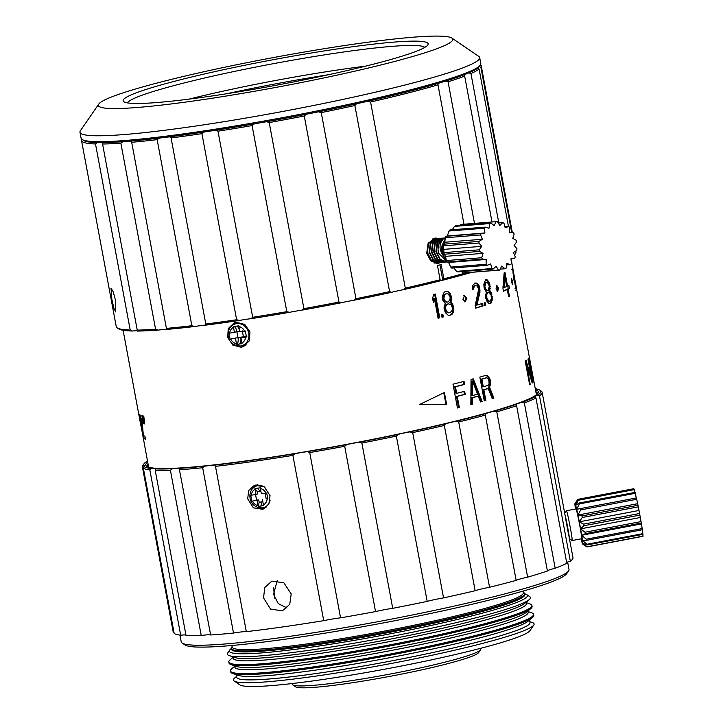 <?xml version="1.0" encoding="UTF-8"?>
<svg xmlns="http://www.w3.org/2000/svg" width="723" height="723" viewBox="0 0 723 723"><rect width="100%" height="100%" fill="white"/><g stroke="black" fill="none" stroke-linecap="round" stroke-linejoin="round"><path stroke-width="1.08" d="M292.101 683.524L292.237 684.256A95.888 7.935 -10.6 0 0 292.679 684.844L295.499 686.76A93.466 7.736 -10.6 0 0 371.92 679.593A93.466 7.736 -10.6 0 0 470.574 656.818A93.466 7.736 -10.6 0 0 478.617 652.598L480.56 649.796A95.888 7.935 -10.6 0 0 480.759 649.082L480.623 648.35M292.679 684.844A95.888 7.935 -10.6 0 0 371.08 677.487A95.888 7.935 -10.6 0 0 472.309 654.116A95.888 7.935 -10.6 0 0 480.56 649.796M274.821 598.454L273.547 587.654M79.973 132.192L81.075 138.138A203.308 16.819 -10.6 0 0 82.024 139.376L83.434 140.343A202.097 16.719 -10.6 0 0 248.676 124.835A202.097 16.719 -10.6 0 0 462.006 75.581A202.097 16.719 -10.6 0 0 479.394 66.471L480.361 65.061A203.308 16.819 -10.6 0 0 480.804 63.561L479.692 57.614A203.308 16.819 169.4 0 1 461.762 68.287A203.308 16.819 169.4 0 1 238.979 119.223A203.308 16.819 169.4 0 1 79.973 132.192A203.308 16.819 169.4 0 1 80.407 130.691L98.807 104.04A180.244 14.912 169.4 0 1 114.315 95.906A180.244 14.912 169.4 0 1 304.591 51.975A180.244 14.912 169.4 0 1 451.965 38.147A180.244 14.912 169.4 0 1 436.909 48.712A180.244 14.912 169.4 0 1 232.228 95.056A180.244 14.912 169.4 0 1 98.807 104.04M82.024 139.376A203.308 16.819 -10.6 0 0 248.251 123.787A203.308 16.819 -10.6 0 0 462.874 74.234A203.308 16.819 -10.6 0 0 480.361 65.061M451.965 38.147L478.743 56.376A203.308 16.819 169.4 0 1 479.692 57.614M136.801 92.616A155.12 12.833 -10.6 0 0 123.85 101.708A155.12 12.833 -10.6 0 0 250.673 89.806A155.12 12.833 -10.6 0 0 414.424 52.002A155.12 12.833 -10.6 0 0 427.772 45.007A155.12 12.833 -10.6 0 0 312.96 52.734A155.12 12.833 -10.6 0 0 136.801 92.616M424.781 47.402A151.478 12.535 -10.6 0 0 302.268 58.509A151.478 12.535 -10.6 0 0 140.723 95.707A151.478 12.535 -10.6 0 0 127.501 102.856M189.29 99.06A151.478 12.535 169.4 0 1 365.775 66.136M226.85 93.71A155.12 12.833 169.4 0 1 328.82 74.686M132.436 331.017L130.221 330.05L95.499 143.949A203.308 16.819 169.4 0 1 81.518 140.515L116.24 326.606A203.308 16.819 -10.6 0 0 117.189 327.853L118.599 328.811A202.097 16.719 -10.6 0 0 132.436 331.017A18.211 1.509 169.4 0 1 137.469 331.053A202.097 16.719 -10.6 0 0 158.183 330.104A18.211 1.509 169.4 0 1 165.956 329.48A202.097 16.719 -10.6 0 0 194.704 326.489A18.211 1.509 169.4 0 1 204.699 325.26A202.097 16.719 -10.6 0 0 239.512 320.425A18.211 1.509 169.4 0 1 251.044 318.671A202.097 16.719 -10.6 0 0 289.562 312.327A18.211 1.509 169.4 0 1 301.834 310.158A202.097 16.719 -10.6 0 0 341.428 302.729A18.211 1.509 169.4 0 1 353.619 300.307A202.097 16.719 -10.6 0 0 391.586 292.309A18.211 1.509 169.4 0 1 402.856 289.796A202.097 16.719 -10.6 0 0 439.602 281.012L440.135 279.765L437.469 265.495A203.308 16.819 -10.6 0 0 441.184 264.555L443.841 278.825A203.308 16.819 -10.6 0 0 466.525 272.725M439.647 280.904L443.316 280.072A202.097 16.719 -10.6 0 0 471.776 272.309M515.228 251.36L515.616 253.411A203.308 16.819 -10.6 0 0 515.96 252.038L515.77 251.008M515.616 253.411L514.487 255.047M479.105 69.11A203.308 16.819 169.4 0 1 470.944 73.538L468.82 72.86A202.097 16.719 169.4 0 0 478.039 67.863L479.105 69.11L508.468 226.471M479.322 66.57L480.894 67.311L511.703 232.445M506.642 264.943L510.574 264.627L506.877 263.488L506.127 268.152A24.275 19.024 -94.6 0 1 504.934 268.748L501.717 266.082L499.747 270.077A24.275 19.024 -94.6 0 1 498.454 270.113L496.095 266.245L493.14 269.083A24.275 19.024 -94.6 0 1 491.902 268.558L490.7 263.949L487.121 265.296A24.275 19.024 -94.6 0 1 486.082 264.266L486.181 259.467L482.404 259.159A24.275 19.024 -94.6 0 1 481.69 257.75L483.072 253.348L479.557 251.414A24.275 19.024 -94.6 0 1 479.259 249.806L481.762 246.335L478.924 243.009A24.275 19.024 -94.6 0 1 479.078 241.383L482.395 239.259L480.587 234.948A24.275 19.024 -94.6 0 1 481.166 233.502L484.907 232.978L484.347 228.206A24.275 19.024 -94.6 0 1 485.287 227.121L488.983 228.26L489.733 223.588A24.275 19.024 -94.6 0 1 490.926 222.991L494.143 225.657L496.114 221.663A24.275 19.024 -94.6 0 1 497.406 221.627L499.765 225.504L502.72 222.657A24.275 19.024 -94.6 0 1 503.958 223.19L505.16 227.799L508.739 226.453A24.275 19.024 -94.6 0 1 509.778 227.483L509.679 232.273L513.457 232.589A24.275 19.024 -94.6 0 1 514.17 233.999L512.788 238.391L516.303 240.325A24.275 19.024 -94.6 0 1 516.602 241.943L514.125 245.44M464.446 74.921L492.02 221.988M470.944 73.538L498.825 222.973M437.975 84.853A203.308 16.819 169.4 0 1 370.583 102.015L367.7 101.319A202.097 16.719 169.4 0 0 438.283 83.344L437.975 84.853L463.976 224.229M464.41 74.668A202.097 16.719 169.4 0 1 445.531 81.148L448.07 81.789L474.487 223.389M443.841 278.825L443.316 280.072M439.927 264.871L442.774 280.108M370.583 102.015L405.305 288.116A203.308 16.819 -10.6 0 0 440.135 279.765M405.305 288.116L402.856 289.796M391.586 292.309L389.598 291.622L354.876 105.522L356.421 103.841A202.097 16.719 169.4 0 1 318.454 111.839L321.247 112.607L355.969 298.707A203.308 16.819 -10.6 0 0 389.598 291.622M355.969 298.707L353.619 300.307M341.428 302.729L338.979 302.078L304.266 115.987L306.263 114.261A202.097 16.719 169.4 0 1 266.67 121.681L269.2 122.567L303.913 308.658A203.308 16.819 -10.6 0 0 338.979 302.078M303.913 308.658L301.834 310.158M289.562 312.327L286.805 311.676L252.092 125.576L254.397 123.85A202.097 16.719 169.4 0 1 215.879 130.194L217.975 131.197L252.689 317.298A203.308 16.819 -10.6 0 0 286.805 311.676M252.689 317.298L251.044 318.671M239.512 320.425L236.629 319.747L201.916 133.647L204.356 131.957A202.097 16.719 169.4 0 1 169.534 136.783L171.071 137.93L205.793 324.021A203.308 16.819 -10.6 0 0 236.629 319.747M205.793 324.021L204.699 325.26M194.704 326.489L191.866 325.739L157.153 139.647L159.539 138.021A202.097 16.719 169.4 0 1 130.791 141.012L131.685 142.295L166.407 328.387A203.308 16.819 -10.6 0 0 191.866 325.739M166.407 328.387L165.956 329.48M158.183 330.104L155.572 329.254L120.858 143.163L123.018 141.627A202.097 16.719 169.4 0 1 102.305 142.576L102.413 143.018M102.305 142.576L137.225 330.095A203.308 16.819 -10.6 0 0 155.572 329.254M137.225 330.095L137.469 331.053L137.225 330.095M95.499 143.949L97.28 142.548A202.097 16.719 169.4 0 1 82.856 139.837M117.189 327.853A203.308 16.819 -10.6 0 0 130.221 330.05M201.916 133.647A203.308 16.819 169.4 0 1 171.071 137.93M157.153 139.647A203.308 16.819 169.4 0 1 131.685 142.295M120.858 143.163A203.308 16.819 169.4 0 1 102.503 143.994M81.518 140.515A203.308 16.819 169.4 0 1 81.816 139.232M115.599 300.632L115.743 311.947L113.9 308.305L111.848 299.304L111.008 288.134L113.177 291.703L115.599 300.632M434.089 238.807A12.137 9.507 85.4 0 0 433.457 238.834A12.137 9.507 85.4 0 0 432.535 238.97M434.541 238.219A12.743 9.986 -94.6 0 1 436.52 238.599M438.418 262.792A12.743 9.986 -94.6 0 1 436.547 263.47M434.387 263.045A12.137 9.507 85.4 0 0 435.382 263.036A12.137 9.507 85.4 0 0 435.436 263.027M440.669 262.612L437.677 263.461L430.736 260.84L426.697 253.249L428.396 243.009L435.653 238.048L438.734 238.427M480.506 64.853A203.308 16.819 169.4 0 1 481.247 65.938A203.308 16.819 169.4 0 1 480.894 67.311M464.79 76.06A203.308 16.819 169.4 0 1 448.07 81.789M354.876 105.522A203.308 16.819 169.4 0 1 321.247 112.607M304.266 115.987A203.308 16.819 169.4 0 1 269.2 122.567M252.092 125.576A203.308 16.819 169.4 0 1 217.975 131.197M240.994 347.257L243.127 346.706L249.308 340.858L249.968 331.893L244.736 324.41L236.34 322.286L234.216 322.829L228.233 328.604L227.691 337.524L232.752 345.07L240.994 347.257M434.396 298.491L438.075 318.219A197.243 16.322 169.4 0 0 439.756 317.804L435.318 294.026A197.243 16.322 169.4 0 1 433.637 294.442L432.616 298.4L433.366 302.449L434.396 298.491L433.692 298.536L433.086 300.904M443.335 316.909L442.865 314.378A197.243 16.322 169.4 0 1 441.491 314.722L441.961 317.252A197.243 16.322 169.4 0 0 443.335 316.909L442.593 316.963A196.023 16.222 169.4 0 1 441.943 317.126M451.053 301.654L451.676 297.777L450.411 293.863L447.781 291.369L446.38 291.206A197.243 16.322 169.4 0 1 445.332 291.477L444.103 292.327L442.53 295.906L442.756 300.09L445.386 303.66L444.157 306.1L444.085 308.766L445.377 312.679L448.088 315.165L449.507 315.327A197.243 16.322 169.4 0 0 451.08 314.921L453.294 312.219L453.818 307.826L452.553 303.913L450.637 302.295L451.053 301.654L449.833 302.368L450.637 302.295M466.877 298.138L464.564 295.68L462.892 299.259L465.241 301.717L466.877 298.138L465.983 298.238L464.781 301.69M481.635 303.66L482.078 306.028L483.063 305.901A197.243 16.322 169.4 0 1 475.662 308.134L475.192 305.603L478.671 289.064L476.999 285.829L474.93 285.748A196.023 16.222 169.4 0 1 474.107 286.001L472.734 288.007L472.598 289.652L473.547 289.543A197.243 16.322 169.4 0 1 472.481 289.86L472.788 285.495L474.803 283.289A197.243 16.322 169.4 0 0 475.626 283.036L476.936 283.172L479.096 285.721L479.665 287.682L478.68 287.808L478.87 288.82L479.855 288.694L479.665 287.682M483.063 305.901L482.593 303.371A197.243 16.322 -10.6 0 1 476.891 305.097L479.927 292.417L479.855 288.694M475.888 285.63A197.243 16.322 169.4 0 1 475.065 285.883L474.125 286.697L473.547 289.543M485.576 305.115L485.106 302.585A197.243 16.322 169.4 0 1 484.148 302.883L484.618 305.413A197.243 16.322 169.4 0 0 485.576 305.115L484.591 305.242M489.796 290.845L489.932 284.88L488.341 281.12L486.245 279.674A197.243 16.322 169.4 0 1 485.54 279.909L483.85 284.211L484.238 288.378L486.272 292.011L485.657 297.045L486.787 300.976L488.811 303.533L489.796 303.75A197.243 16.322 169.4 0 0 490.854 303.398L492.408 299.105L491.179 292.526L489.796 290.845L488.748 290.989L490.23 291.242M498.481 288.016L496.828 285.468L496.014 288.929L497.704 291.477L498.481 288.016L497.388 288.179L497.117 291.27M502.91 288.161L503.47 291.197A197.243 16.322 169.4 0 0 507.275 289.525L508.594 296.602A197.243 16.322 169.4 0 0 509.435 296.204L508.115 289.119A197.243 16.322 169.4 0 0 509.417 288.468L508.856 285.431A197.243 16.322 -10.6 0 1 507.546 286.082L504.997 272.426A197.243 16.322 169.4 0 1 504.157 272.824L502.91 288.161M512.499 281.256L511.513 278.608L511.513 281.943L512.544 284.591L512.499 281.256L511.324 281.473M516.177 286.498L512.408 266.85A197.243 16.322 169.4 0 1 512.363 267.031L515.246 285.504L516.782 290.863A197.243 16.322 169.4 0 0 516.864 290.592L536.421 394.803M513.565 272.282L511.044 258.753M514.921 279.928L513.845 273.8M532.743 378.807L531.233 370.718A197.243 16.322 169.4 0 0 531.676 369.525L531.116 366.489A197.243 16.322 -10.6 0 1 530.664 367.682L529.435 361.102A197.243 16.322 169.4 0 0 529.878 359.747L529.308 356.71A197.243 16.322 -10.6 0 1 528.649 358.364L533.086 382.142A197.243 16.322 169.4 0 0 533.746 380.488L533.185 377.451A197.243 16.322 -10.6 0 1 532.743 378.807L532.471 378.861M528.269 358.771A197.243 16.322 169.4 0 1 527.944 359.087L531.721 379.322L526.064 360.479A197.243 16.322 169.4 0 1 525.205 361.021L529.643 384.799A197.243 16.322 169.4 0 0 530.23 384.446L526.353 363.696L532.191 383.027A197.243 16.322 169.4 0 0 532.706 382.548L528.269 358.771M485.856 400.434L483.868 389.805A197.243 16.322 169.4 0 0 488.233 388.558L492.2 398.599A197.243 16.322 169.4 0 0 493.908 398.102L489.534 387.112L490.682 383.57L490.266 379.955L488.631 376.701L487.365 375.472L486.028 375.327A197.243 16.322 -10.6 0 1 479.837 377.099L484.274 400.876A197.243 16.322 169.4 0 0 485.856 400.434L484.952 400.533A196.023 16.222 169.4 0 1 484.247 400.732M472.598 404.067A197.243 16.322 169.4 0 1 470.854 404.528L471.035 379.512A197.243 16.322 169.4 0 0 473.294 378.906L482.133 401.482A197.243 16.322 169.4 0 1 480.497 401.925L478.265 396.159A197.243 16.322 169.4 0 1 472.625 397.686L472.598 404.067L471.785 404.139A196.023 16.222 169.4 0 1 470.854 404.392M459.322 407.501A197.243 16.322 169.4 0 1 457.433 407.971L452.996 384.193A197.243 16.322 -10.6 0 0 464.049 381.364L464.618 384.401A197.243 16.322 169.4 0 1 455.454 386.751L456.674 393.33A197.243 16.322 -10.6 0 0 464.654 391.288L465.214 394.324A197.243 16.322 169.4 0 1 457.243 396.367L459.322 407.501L458.59 407.555A196.023 16.222 169.4 0 1 457.406 407.853M444.401 392.526L419.539 404.537L446.615 404.419L444.401 392.526M148.631 467.148L138.789 413.592A197.243 16.322 169.4 0 1 138.653 413.357L140.976 426.082M139.828 414.433L140.334 420.614A197.243 16.322 169.4 0 0 140.642 420.867L140.316 417.171L141.527 421.265L143.588 438.174A197.243 16.322 169.4 0 0 145.459 439.186L144.898 436.177A197.243 16.322 -10.6 0 1 143.38 435.445L142.051 421.446L139.72 414.406M140.208 417.957L141.003 417.035L140.271 417.162M143.588 423.651A197.243 16.322 169.4 0 1 143.172 423.533L141.907 415.68A197.243 16.322 169.4 0 0 142.539 415.833L143.588 423.651M143.371 418.274L144.275 423.814A197.243 16.322 169.4 0 0 144.754 423.913L143.769 416.087A197.243 16.322 169.4 0 1 143.037 415.951L143.371 418.274L144.058 418.147M244.799 345.901A12.743 11.478 69.5 0 1 244.455 345.965A12.743 11.478 69.5 0 1 240.976 345.892M233.113 324.853A12.743 11.478 69.5 0 1 235.996 322.341M145.215 437.867L143.588 438.174M142.838 417.903L142.25 418.002M144.736 423.714L144.275 423.814M434.622 294.198L439.033 317.858A196.023 16.222 169.4 0 1 438.057 318.102M439.033 317.858L439.756 317.804M442.142 314.559L442.593 316.963M451.396 296.258L450.583 296.331L450.736 300.009L451.541 299.937M450.863 297.849L451.676 297.777M450.736 300.009L450.248 301.726M449.833 302.368L451.242 302.666M450.438 302.738L451.748 303.994L452.553 303.913M453.538 306.308L452.725 306.389L453.005 307.908L453.818 307.826M451.748 303.994L452.725 306.389M453.005 307.908L452.969 310.565L453.782 310.492M452.969 310.565L452.49 312.291L453.294 312.219M452.49 312.291L451.486 314.144L452.291 314.071M451.486 314.144L450.293 314.984L451.08 314.921M450.293 314.984A196.023 16.222 169.4 0 1 449.146 315.282M445.594 291.27L447.781 291.369M446.986 291.441L449.354 292.544M448.549 292.625L449.607 293.936L450.411 293.863M449.607 293.936L450.583 296.331M448.739 303.85L447.953 303.922A196.023 16.222 169.4 0 1 446.913 304.193L445.088 306.254L444.952 310.004L446.127 311.821L448.513 312.797L449.299 312.725L446.895 311.758L445.431 308.423L445.856 306.191L447.691 304.13A197.243 16.322 169.4 0 0 448.739 303.85L451.107 304.826L452.544 308.17L452.146 310.393L450.348 312.453A197.243 16.322 169.4 0 1 449.299 312.725M446.85 293.737L446.064 293.8A196.023 16.222 169.4 0 1 445.025 294.071L444.067 294.848L443.045 298.292L444.049 300.687L446.534 302.169L447.311 302.106L444.817 300.623L443.814 298.228L444.844 294.785L445.802 294.008A197.243 16.322 169.4 0 0 446.85 293.737L447.989 293.972L450.113 296.593L450.068 299.259L448.368 301.834M447.374 312.562L448.143 312.499M446.127 311.821L446.895 311.758M444.952 310.004L445.711 309.941M445.431 308.423L444.672 308.486M445.088 306.254L445.856 306.191M445.955 304.97L446.733 304.907M446.913 304.193L447.691 304.13M448.368 301.825A197.243 16.322 169.4 0 1 447.311 302.106M445.386 301.934L446.163 301.871M444.049 300.687L444.817 300.623M443.235 299.304L444.003 299.241M443.814 298.228L443.045 298.292M443.298 296.638L444.058 296.575M444.067 294.848L444.844 294.785M445.025 294.071L445.802 294.008M464.139 295.806L465.983 298.238M472.734 288.007L473.682 287.899M474.659 283.154L476.936 283.172M475.96 283.299L477.921 283.94M476.945 284.067L478.111 285.847L479.096 285.721M478.111 285.847L478.68 287.808M478.87 288.82L479.051 290.908L480.036 290.782M479.051 290.908L478.942 292.544L479.927 292.417M476.891 305.097L475.942 305.214L478.942 292.544M475.635 307.98A196.023 16.222 -10.6 0 0 482.078 306.028M474.107 286.001L475.065 285.883M473.167 286.814L474.125 286.697M489.2 287.935L488.992 290.375L490.04 290.23M489.218 288.685L490.257 288.54M488.992 290.375L488.748 290.989M489.182 291.387L490.14 292.67L491.179 292.526M491.992 294.948L491.071 295.074M490.14 292.67L490.61 294.098M491.405 296.584L492.273 296.466M491.324 298.554L491.36 299.25L492.408 299.105M491.36 299.25L491.143 300.94L492.191 300.795M491.143 300.94L490.583 302.747L491.622 302.603M490.583 302.747L489.814 303.533L490.854 303.398M485.205 279.81L487.203 279.891M486.163 280.027L487.293 281.265L488.341 281.12M487.293 281.265L488.079 282.612L489.128 282.467M489.932 284.88L489.019 285.007M488.079 282.612L488.459 283.75M489.272 286.534L490.221 286.398M485.847 298.4L487.673 301.021L489.498 301.157A197.243 16.322 169.4 0 0 490.203 300.922L491.306 298.942L491.152 295.228L489.39 292.598L487.564 292.463A196.023 16.222 169.4 0 1 486.868 292.698L485.729 294.677L485.567 296.882M487.673 301.021L489.498 301.157M484.049 287.718L485.693 290.402L487.519 290.538L485.711 288.983L484.871 286.57L486.01 282.44A197.243 16.322 169.4 0 0 486.715 282.205L488.468 283.768L489.281 286.181L488.224 290.303A197.243 16.322 169.4 0 1 487.519 290.529M486.715 282.205L485.684 282.341A196.023 16.222 169.4 0 1 484.979 282.576L483.904 285.639M485.729 294.677L486.751 294.541L487.898 292.553A197.243 16.322 169.4 0 0 488.603 292.327M486.254 293.43L487.284 293.294M488.694 300.885L486.859 298.265L486.751 294.541M486.868 292.698L487.898 292.553M486.769 300.244L487.79 300.108M485.91 298.391L486.859 298.265M486.579 296.746L485.648 296.873M485.693 290.402L486.715 290.257M484.69 289.119L485.711 288.983M484.112 287.709L485.061 287.582M484.871 286.57L483.949 286.688M483.931 285.07L484.952 284.934M484.365 283.317L485.395 283.181M484.979 282.576L486.01 282.44M496.321 285.838L497.388 288.179M503.416 290.917A196.023 16.222 -10.6 0 0 506.136 289.706L507.275 289.525M506.66 286.227L507.546 286.082M504.094 273.9L504.654 276.909M507.763 285.983L508.269 288.658L509.417 288.468M508.269 288.658A196.023 16.222 -10.6 0 1 506.968 289.308L508.115 289.119M508.549 296.349L509.435 296.204M503.118 286.064L502.964 287.835L504.085 287.655A197.243 16.322 -10.6 0 0 506.706 286.489L504.916 276.873L504.085 287.655M503.886 277.036L504.916 276.873M513.438 278.364L514.631 278.138M513.529 278.78L514.722 278.563M515.607 290.086L516.8 289.869M511.694 269.598L513.014 269.715L514.396 277.478A197.243 16.322 169.4 0 1 514.342 277.659L513.149 277.876M512.887 269.381A197.243 16.322 169.4 0 1 512.833 269.562L513.077 273.61M514.342 277.659L513.267 273.574M511.64 269.778L512.833 269.562M515.128 283.741L514.722 279.684A197.243 16.322 169.4 0 0 514.776 279.503L516.376 288.106A197.243 16.322 169.4 0 1 516.321 288.287L514.93 283.778M513.529 279.9L514.722 279.684M513.583 279.72L514.776 279.503M516.321 288.287L515.128 288.504M514.966 288.179L516.159 287.962M530.763 369.697L531.676 369.525M532.806 380.669L533.746 380.488M528.938 359.918L529.878 359.747M531.721 379.322L531.17 379.421M532.092 382.657L532.706 382.548M526.353 363.696L525.72 363.805M529.588 384.546L530.23 384.446M525.485 362.521L525.874 363.777M488.233 388.558L487.302 388.667A196.023 16.222 -10.6 0 1 482.973 389.905L483.868 389.805M482.973 389.905L484.952 400.533M485.097 375.436L487.365 375.472M486.434 375.58L487.691 376.81L488.631 376.701M487.691 376.81L488.793 378.617L489.742 378.509M490.266 379.955L489.317 380.063L489.697 382.087L490.646 381.979M488.793 378.617L489.317 380.063M489.697 382.087L489.742 383.678L490.682 383.57M489.742 383.678L489.39 385.919L490.33 385.811M489.39 385.919L488.603 387.221L489.534 387.112M488.603 387.221L492.959 398.21L493.908 398.102M492.959 398.21A196.023 16.222 169.4 0 1 492.146 398.454M486.751 377.786L485.82 377.894A196.023 16.222 -10.6 0 1 480.985 379.277L482.404 386.868L483.307 386.769L481.889 379.177A197.243 16.322 169.4 0 0 486.751 377.786L488.278 378.942L488.802 380.388L489.128 383.497L488.161 385.377A197.243 16.322 -10.6 0 1 483.307 386.769M480.985 379.277L481.889 379.177M472.625 397.686L471.803 397.758L471.785 404.139M472.444 378.988L481.256 401.572L482.133 401.482M481.256 401.572A196.023 16.222 169.4 0 1 480.443 401.798M471.803 397.758A196.023 16.222 -10.6 0 0 477.406 396.249L478.265 396.159M472.544 381.229L471.703 381.319L471.703 395.662L472.535 395.58A197.243 16.322 -10.6 0 0 477.605 394.207L472.544 381.229L472.535 395.58M457.243 396.367L456.511 396.421L458.59 407.555M463.28 381.563L463.823 384.473L464.618 384.401M463.823 384.473A196.023 16.222 -10.6 0 1 454.713 386.805L455.454 386.751M454.713 386.805L455.942 393.384L456.674 393.33M463.886 391.486L464.428 394.397L465.214 394.324M456.511 396.421A196.023 16.222 -10.6 0 0 464.428 394.397M420.488 404.528L419.548 404.537M443.786 392.842L445.946 404.419M535.282 388.694A202.097 16.719 169.4 0 1 539.783 390.149A202.097 16.719 169.4 0 1 537.695 395.183A18.211 1.509 -10.6 0 0 534.975 396.52A18.211 1.509 -10.6 0 0 535.165 396.683A202.097 16.719 169.4 0 1 522.042 402.313A18.211 1.509 -10.6 0 0 516.475 404.284A202.097 16.719 169.4 0 1 494.134 411.224A18.211 1.509 -10.6 0 0 485.901 413.538A202.097 16.719 169.4 0 1 455.851 421.31A18.211 1.509 -10.6 0 0 445.522 423.805A202.097 16.719 169.4 0 1 409.824 431.884A18.211 1.509 -10.6 0 0 398.093 434.387A202.097 16.719 169.4 0 1 359.168 442.223A18.211 1.509 -10.6 0 0 346.841 444.564A202.097 16.719 169.4 0 1 307.347 451.622A18.211 1.509 -10.6 0 0 295.273 453.646A202.097 16.719 169.4 0 1 214.18 465.151A18.211 1.509 -10.6 0 0 204.989 466.154A202.097 16.719 169.4 0 1 179.177 468.359A18.211 1.509 -10.6 0 0 172.426 468.73L170.393 470.212A203.308 16.819 169.4 0 1 155.21 470.321L186.046 635.607A203.308 16.819 -10.6 0 0 201.229 635.499A18.211 1.509 169.4 0 1 210.646 634.984A203.308 16.819 -10.6 0 0 233.502 633.032A18.211 1.509 169.4 0 1 246.317 631.64A203.308 16.819 -10.6 0 0 323.723 620.65A18.211 1.509 169.4 0 1 340.56 617.84A203.308 16.819 -10.6 0 0 375.535 611.586A18.211 1.509 169.4 0 1 392.716 608.323A203.308 16.819 -10.6 0 0 427.185 601.382A18.211 1.509 169.4 0 1 443.533 597.894A203.308 16.819 -10.6 0 0 475.147 590.736A18.211 1.509 169.4 0 1 489.543 587.266A203.308 16.819 -10.6 0 0 516.159 580.379A18.211 1.509 169.4 0 1 527.627 577.153A203.308 16.819 -10.6 0 0 547.419 571.007L516.584 405.72A203.308 16.819 169.4 0 1 496.791 411.866L527.627 577.153M547.41 570.962A18.211 1.509 169.4 0 1 555.183 568.26A203.308 16.819 -10.6 0 0 566.805 563.271L535.969 397.984A203.308 16.819 169.4 0 1 524.347 402.973L555.183 568.26M566.651 562.458A18.211 1.509 169.4 0 1 570.33 561.175A203.308 16.819 -10.6 0 0 572.978 557.641L542.142 392.354A203.308 16.819 169.4 0 1 539.494 395.897L570.33 561.175M149.842 469.914A203.308 16.819 169.4 0 1 143.353 468.161L174.189 633.447A203.308 16.819 -10.6 0 0 180.678 635.201L149.842 469.914L151.432 468.558A202.097 16.719 169.4 0 1 144.103 466.579A18.211 1.509 -10.6 0 0 144.88 465.964A18.211 1.509 -10.6 0 0 143.425 465.657L142.404 466.868L173.24 632.155A18.211 1.509 169.4 0 1 173.945 632.128M180.678 635.201A18.211 1.509 169.4 0 1 185.938 635.02M179.177 468.359L210.646 634.984M170.393 470.212L201.229 635.499M172.426 468.73A202.097 16.719 169.4 0 1 155.273 468.847L155.21 470.321M155.273 468.847A18.211 1.509 -10.6 0 0 155.282 468.766A18.211 1.509 -10.6 0 0 151.432 468.558M144.103 466.579L143.353 468.161M142.404 466.868A203.308 16.819 169.4 0 1 142.847 465.422L143.823 464.021A202.097 16.719 169.4 0 1 146.417 461.717A18.211 1.509 -10.6 0 0 147.546 461.328M143.425 465.657A202.097 16.719 169.4 0 1 143.823 464.021M147.691 462.096A199.665 16.521 -10.6 0 0 146.706 466.29A199.665 16.521 -10.6 0 0 211.116 465.223A199.665 16.521 -10.6 0 0 488.305 412.562A199.665 16.521 -10.6 0 0 537.912 393.303A199.665 16.521 -10.6 0 0 535.481 389.751M494.134 411.224L496.791 411.866M485.901 413.538L485.323 415.092L516.159 580.379M516.475 404.284L516.547 405.54M522.042 402.313L524.347 402.973M535.969 397.984L535.165 396.683M537.695 395.183L539.494 395.897M539.783 390.149L541.193 391.107A203.308 16.819 169.4 0 1 542.142 392.354M287.013 607.98L278.256 603.597L273.529 594.315L277.261 580.47M263.534 597.858L264.781 587.546L271.839 581.111L283.877 582.828L291.215 593.926L289.742 604.329L282.377 610.863L270.547 609.073L263.534 597.858M323.723 620.65L292.887 455.363A203.308 16.819 169.4 0 1 215.481 466.353L246.317 631.64M270.05 495.644L268.866 504.039L262.946 509.308L253.366 507.853L247.682 498.816L248.721 490.474L254.433 485.278L264.157 486.678L270.05 495.644M292.887 455.363L295.273 453.646M214.18 465.151L215.481 466.353M233.502 633.032L202.666 467.745L204.989 466.154M202.666 467.745A203.308 16.819 169.4 0 1 179.81 469.697M307.347 451.622L309.724 452.553L340.56 617.84M346.841 444.564L344.699 446.299A203.308 16.819 169.4 0 1 309.724 452.553M359.168 442.223L361.88 443.036L392.716 608.323M344.699 446.299L375.535 611.586M398.093 434.387L396.349 436.096A203.308 16.819 169.4 0 1 361.88 443.036M409.824 431.884L412.697 432.607L443.533 597.894M396.349 436.096L427.185 601.382M445.522 423.805L444.311 425.449A203.308 16.819 169.4 0 1 412.697 432.607M455.851 421.31L458.707 421.979L489.543 587.266M444.311 425.449L475.147 590.736M485.323 415.092A203.308 16.819 169.4 0 1 458.707 421.979M251.55 489.986A12.743 11.243 70.5 0 1 256.096 484.853M264.519 508.594A12.743 11.243 70.5 0 1 257.75 507.465M148.052 464.03A198.454 16.421 -10.6 0 0 147.194 466.037A198.454 16.421 -10.6 0 0 147.537 466.742M537.297 394.035A198.454 16.421 -10.6 0 0 537.37 393.24A198.454 16.421 -10.6 0 0 535.842 391.685M179.964 635.11L181.22 641.798A197.243 16.322 -10.6 0 0 182.133 643.009A197.243 16.322 -10.6 0 0 296.755 635.327A197.243 16.322 -10.6 0 0 552.499 579.475A197.243 16.322 -10.6 0 0 568.585 570.908A197.243 16.322 -10.6 0 0 569.001 569.453L567.627 562.042M182.133 643.009L184.952 644.925A194.812 16.123 -10.6 0 0 298.165 637.334A194.812 16.123 -10.6 0 0 550.754 582.178A194.812 16.123 -10.6 0 0 566.642 573.719L568.585 570.908M231.902 645.458L232.2 647.049A148.079 12.255 -10.6 0 0 348.811 637.469A148.079 12.255 -10.6 0 0 510.944 600.262A148.079 12.255 -10.6 0 0 523.344 592.733L523.045 591.143M523.253 592.236L523.922 592.697A149.173 12.345 169.4 0 1 524.618 593.61A149.173 12.345 169.4 0 1 512.128 601.184A149.173 12.345 169.4 0 1 348.802 638.671A149.173 12.345 169.4 0 1 231.324 648.323A149.173 12.345 169.4 0 1 231.649 647.221L232.11 646.552M231.324 648.323L231.514 649.317A149.173 12.345 -10.6 0 0 348.983 639.665A149.173 12.345 -10.6 0 0 512.318 602.178A149.173 12.345 -10.6 0 0 524.799 594.595L524.618 593.61M231.351 648.441L230.628 649.046A151.568 12.544 -10.6 0 0 229.733 649.986A151.568 12.544 -10.6 0 0 342.729 642.304A151.568 12.544 -10.6 0 0 514.713 603.217A151.568 12.544 169.4 0 0 526.696 594.586L529.688 596.62A154.144 12.752 169.4 0 1 529.164 599.656A154.144 12.752 169.4 0 1 517.505 605.395A154.144 12.752 -10.6 0 1 359.521 642.286A154.144 12.752 -10.6 0 1 229.263 655.607A154.144 12.752 -10.6 0 1 227.682 652.959L229.733 649.986M524.636 593.719L525.522 594.026A151.568 12.544 169.4 0 1 526.696 594.586M529.164 599.656L524.853 603.307A149.173 12.345 169.4 0 1 513.556 608.856A149.173 12.345 169.4 0 1 360.669 644.564A149.173 12.345 169.4 0 1 234.614 657.46L229.263 655.607M232.923 656.873L233.177 658.228A149.173 12.345 -10.6 0 0 350.646 648.585A149.173 12.345 -10.6 0 0 513.981 611.098A149.173 12.345 -10.6 0 0 526.461 603.515L526.208 602.16M526.299 602.639L529.968 603.913A154.153 12.752 169.4 0 1 531.884 605.422A154.153 12.752 169.4 0 1 518.978 613.249A154.153 12.752 169.4 0 1 350.203 651.983A154.153 12.752 169.4 0 1 228.811 661.961A154.153 12.752 169.4 0 1 230.05 659.864L233.014 657.352M228.811 661.961L229.01 663.009A154.153 12.752 -10.6 0 0 230.917 664.518A154.153 12.752 -10.6 0 0 361.184 651.197A154.153 12.752 -10.6 0 0 519.177 614.306A154.153 12.752 -10.6 0 0 530.836 608.567A154.153 12.752 -10.6 0 0 532.083 606.47L531.884 605.422M530.836 608.567L526.516 612.227A149.173 12.345 169.4 0 1 515.228 617.776A149.173 12.345 169.4 0 1 362.331 653.475A149.173 12.345 169.4 0 1 236.276 666.371L230.917 664.518M234.586 665.793L234.839 667.148A149.173 12.345 -10.6 0 0 352.309 657.496A149.173 12.345 -10.6 0 0 515.644 620.018A149.173 12.345 -10.6 0 0 528.124 612.435L527.871 611.08M527.962 611.559L531.631 612.824A154.153 12.752 169.4 0 1 533.547 614.333A154.153 12.752 169.4 0 1 520.641 622.169A154.153 12.752 169.4 0 1 351.866 660.903A154.153 12.752 169.4 0 1 230.474 670.881A154.153 12.752 169.4 0 1 231.712 668.784L234.677 666.272M230.474 670.881L230.673 671.929A154.153 12.752 -10.6 0 0 232.58 673.438A154.153 12.752 -10.6 0 0 362.847 660.117A154.153 12.752 -10.6 0 0 520.84 623.226A154.153 12.752 -10.6 0 0 532.508 617.487A154.153 12.752 -10.6 0 0 533.746 615.39L533.547 614.333M532.508 617.487L528.179 621.147A149.173 12.345 169.4 0 1 516.891 626.696A149.173 12.345 169.4 0 1 363.994 662.395A149.173 12.345 169.4 0 1 237.939 675.291L232.58 673.438M236.249 674.713L236.728 677.261A149.173 12.345 -10.6 0 0 354.198 667.609A149.173 12.345 -10.6 0 0 517.523 630.122A149.173 12.345 -10.6 0 0 530.013 622.539L529.543 619.991M236.566 676.385L234.668 677.984A152.924 12.652 -10.6 0 0 234.153 681.003A152.924 12.652 -10.6 0 0 360.009 669.127A152.924 12.652 -10.6 0 0 521.292 631.739A152.924 12.652 169.4 0 0 533.764 625.106A152.924 12.652 169.4 0 0 532.191 622.476L529.851 621.663M234.153 681.003L239.765 684.826A148.079 12.255 -10.6 0 0 361.645 673.321A148.079 12.255 -10.6 0 0 517.822 637.126A148.079 12.255 -10.6 0 0 529.905 630.691L533.764 625.106M233.818 326.516A6.073 2.585 -97.9 0 1 236.891 331.613L237.966 337.569L230.086 339.232L237.966 337.569A6.073 2.585 -97.9 0 1 236.593 344.428L242.033 343.678L240.931 337.74L245.766 337.072A8.956 8.07 69.5 0 1 241.88 343.027M235.49 338.491L236.439 343.777A8.956 8.07 69.5 0 1 230.655 339.159M236.593 344.428L236.439 343.777M236.557 326.145A6.073 2.585 -97.9 0 1 239.611 331.242L229.019 333.276L230.086 339.232M234.424 332.535L233.384 326.57L238.825 325.82L238.906 326.498A8.956 8.07 69.5 0 1 244.69 331.116L245.332 331.026L246.407 336.972L245.766 337.072M244.69 331.116L239.864 331.785L238.906 326.498M246.407 336.972C247.528 336.466 246.534 336.412 243.398 336.819L240.931 337.74M243.398 336.819L242.332 330.863M244.266 345.377A12.137 10.935 -110.5 0 0 244.446 345.35A12.137 10.935 -110.5 0 0 246.227 344.898M237.713 322.169A12.137 10.935 -110.5 0 0 236.096 322.991L232.923 324.97A11.378 10.249 69.5 0 1 236.575 323.642A11.378 10.249 69.5 0 1 248.757 333.303A11.378 10.249 69.5 0 1 240.75 345.928A11.378 10.249 69.5 0 1 240.587 345.956L244.446 345.35M433.836 238.861L433.204 238.861M436.873 262.865L433.927 262.883M438.011 262.82L430.736 260.108L426.85 252.381L428.007 243.778L433.484 238.942L434.957 238.717M434.351 263.036L435.752 263M436.086 238.68L433.999 238.897L428.522 243.732L427.374 252.363L431.279 260.09L439.132 262.684M438.346 238.5L436.249 238.726L430.809 243.497L429.625 252.128L433.502 259.882L441.382 262.503M443.642 262.322L435.752 259.702L431.875 251.956L433.041 243.362L438.509 238.545L440.596 238.319M442.847 238.138L441.717 238.183M440.262 262.639L433.014 259.955L429.11 252.182L430.257 243.597L435.734 238.762L437.207 238.536M442.512 262.458L435.228 259.738L431.351 251.966L432.535 243.371L437.993 238.581L439.467 238.364M444.772 262.277L437.496 259.575L433.61 251.794L434.776 243.217L440.244 238.4L441.455 238.192M442.648 238.183L440.759 238.364L435.291 243.19L434.134 251.794L438.011 259.521L445.901 262.151M445.269 238.003L443.542 238.707C439.06 243.669 438.861 249.173 442.946 255.219L441.147 247.736L444.076 241.148M445.106 237.957L443.018 238.183L437.542 243.009L436.394 251.64L440.298 259.376L447.374 262.078M447.031 262.097L439.747 259.394L435.87 251.658L437.026 243.055L442.503 238.219L444.365 237.994M443.542 238.707A12.137 9.507 -94.6 0 0 438.5 253.158C437.063 245.431 439.15 240.398 444.753 238.048L445.241 237.93M444.383 257.171A9.706 7.61 -94.6 0 1 442.946 255.219A9.706 7.61 -94.6 0 1 443.271 243.199M438.5 253.158L446.787 261.428M442.756 245.196A9.101 7.131 85.4 0 0 443.561 255.273M445.07 239.367A15.174 11.893 85.4 0 0 446.245 260.063M514.098 245.413L516.936 248.73A24.275 19.024 -94.6 0 1 516.782 250.357L513.466 252.49L515.273 256.801A24.275 19.024 -94.6 0 1 514.695 258.238L510.953 258.762L511.513 263.543A24.275 19.024 -94.6 0 1 510.574 264.627M500.217 269.128L504.934 268.748M499.747 270.077L464.419 272.896A24.275 19.024 85.4 0 1 463.127 272.933L498.454 270.113M461.446 271.613L463.127 272.933M493.14 269.083L457.813 271.902A24.275 19.024 85.4 0 1 456.575 271.369L491.902 268.558M453.872 267.944L456.575 271.369M487.121 265.296L451.794 268.106A24.275 19.024 85.4 0 1 450.754 267.076L486.082 264.266M482.404 259.159L447.076 261.97L448.594 262.467L450.754 267.076M448.594 262.467L486.181 259.467M479.557 251.414L444.229 254.234L445.495 256.349L446.362 260.569A24.275 19.024 85.4 0 0 447.076 261.97M446.362 260.569L481.69 257.75M445.495 256.349L483.072 253.348M478.924 243.009L443.606 245.829L443.931 252.616A24.275 19.024 85.4 0 0 444.229 254.234M443.931 252.616L479.259 249.806M444.175 249.327L481.762 246.335M480.587 234.948L445.269 237.768L444.817 242.25L443.75 244.202A24.275 19.024 85.4 0 0 443.606 245.829M443.75 244.202L479.078 241.383M444.817 242.25L482.395 239.259M484.347 228.206L449.019 231.017L447.32 235.978L445.838 236.322A24.275 19.024 85.4 0 0 445.269 237.768M445.838 236.322L481.166 233.502M447.32 235.978L484.907 232.978M485.287 227.121L449.959 229.932A24.275 19.024 85.4 0 0 449.019 231.017M489.733 223.588L454.415 226.407L452.309 229.742M490.926 222.991L455.598 225.811A24.275 19.024 85.4 0 0 454.415 226.407M496.114 221.663L460.795 224.482L459.765 225.477M502.72 222.657L498.246 223.018M508.739 226.453L504.889 226.76M260.831 491.044L257.18 491.559L257.623 493.936L256.014 494.505L254.939 488.549L260.262 487.799L261.337 493.755L266.697 492.987L267.808 498.933L267.176 499.033A8.956 7.899 70.5 0 1 263.425 504.979L263.588 505.63L260.895 506.019L261.843 501.879L262.82 501.744M253.177 488.034A11.378 10.032 70.5 0 1 254.912 486.724A11.378 10.032 70.5 0 1 258.129 485.612A11.378 10.032 70.5 0 1 265.007 487.293M270.095 500.352A11.378 10.032 70.5 0 1 262.413 507.88A11.378 10.032 70.5 0 1 262.286 507.898A11.378 10.032 70.5 0 1 260.235 507.962M267.176 499.033L267.808 498.933M266.191 498.825L265.079 492.878M262.44 499.701L263.425 504.979M255.499 494.234L256.602 500.18L258.735 499.882L259.177 502.259L261.843 501.879M259.177 502.259L258.265 506.389L260.895 506.019M258.265 506.389L258.102 505.739A8.956 7.899 70.5 0 1 252.39 501.129L256.602 500.18M256.014 494.505L250.727 495.246L251.83 501.193M254.939 488.549L257.18 491.559M258.735 499.882L252.39 501.129M257.117 500.452L258.102 505.739M257.867 484.708A12.137 10.709 -109.5 0 0 254.415 486.85L253.475 487.754M260.642 507.989L261.952 508.097A12.137 10.709 -109.5 0 0 264.139 508.043A12.137 10.709 -109.5 0 0 266.01 507.573M568.649 534.993L565.449 517.668M564.898 514.433A12.743 0.506 79.2 0 1 567.654 527.257A12.743 0.506 79.2 0 1 569.353 538.4M564.708 513.33L566.452 510.754A15.174 0.596 79.2 0 1 566.48 510.736A15.174 0.596 79.2 0 1 566.534 510.772A15.174 0.596 79.2 0 1 570.013 526.145A15.174 0.596 79.2 0 1 572.137 540.551A15.174 0.596 79.2 0 1 572.119 540.542L569.417 538.698M572.137 540.551L581.672 538.734A15.174 0.596 -100.8 0 0 579.548 524.338A15.174 0.596 -100.8 0 0 576.068 508.965A15.174 0.596 -100.8 0 0 576.014 508.92L566.48 510.736M575.463 509.028A20.633 0.813 79.2 0 1 575.237 507.365A20.633 0.813 79.2 0 1 574.912 504.311A20.633 0.813 79.2 0 1 574.966 503.579A20.633 0.813 79.2 0 1 575.074 503.615A20.633 0.813 79.2 0 1 575.68 505.359A20.633 0.813 79.2 0 1 576.674 509.326A20.633 0.813 79.2 0 1 577.921 515.047A20.633 0.813 79.2 0 1 579.286 521.825A20.633 0.813 79.2 0 1 580.596 528.838A20.633 0.813 79.2 0 1 581.699 535.255A20.633 0.813 79.2 0 1 582.449 540.298A20.633 0.813 79.2 0 1 582.765 543.344A20.633 0.813 79.2 0 1 582.657 544.094A20.633 0.813 79.2 0 1 582.611 544.048A20.633 0.813 79.2 0 1 582.006 542.304A20.633 0.813 79.2 0 1 581.129 538.843M642.187 528.585L641.301 523.063L585.296 533.701L581.699 535.255L586.19 539.222L642.187 528.585A24.275 0.958 -100.8 0 1 642.358 529.742L586.362 540.379L582.449 540.298L586.877 544.283L642.883 533.646A24.275 0.958 -100.8 0 1 642.955 534.342L586.949 544.979L582.765 543.344L587.031 546.787A24.275 0.958 79.2 0 1 586.995 546.95L642.991 536.312A24.275 0.958 -100.8 0 0 643.027 536.15L642.738 534.387M642.883 533.646L642.169 529.778M641.301 523.063A24.275 0.958 -100.8 0 0 641.048 521.59L639.882 515.11A24.275 0.958 -100.8 0 0 639.584 513.502L638.292 506.85A24.275 0.958 -100.8 0 0 637.984 505.287L636.719 499.268A24.275 0.958 -100.8 0 0 636.43 497.948L580.433 508.585A24.275 0.958 79.2 0 1 580.714 509.905L577.921 515.047L581.979 515.924A24.275 0.958 79.2 0 1 582.295 517.487L579.286 521.825L583.578 524.139A24.275 0.958 79.2 0 1 583.886 525.748L580.596 528.838L585.043 532.227A24.275 0.958 79.2 0 1 585.296 533.701M636.24 497.984L635.345 493.285A24.275 0.958 -100.8 0 0 635.119 492.372L579.123 503.009A24.275 0.958 79.2 0 1 579.349 503.922L576.674 509.326L580.433 508.585M634.921 492.408L634.351 489.616A24.275 0.958 -100.8 0 0 634.207 489.218L578.21 499.855A24.275 0.958 79.2 0 1 578.346 500.253L575.68 505.359L579.123 503.009M633.963 489.263L633.836 488.712L577.84 499.349L574.966 503.579M586.995 546.95L582.657 544.094M587.031 546.787L643.027 536.15M586.877 544.283A24.275 0.958 79.2 0 1 586.949 544.979M586.19 539.222A24.275 0.958 79.2 0 1 586.362 540.379M581.699 535.255L641.274 523.94M585.043 532.227L641.048 521.59M580.596 528.838L640.171 517.523M639.882 515.11L583.886 525.748M583.578 524.139L639.584 513.502M579.286 521.825L638.861 510.501M638.292 506.85L582.295 517.487M581.979 515.924L637.984 505.287M577.921 515.047L637.505 503.723M636.719 499.268L580.714 509.905M635.345 493.285L579.349 503.922M634.351 489.616L578.346 500.253M577.84 499.349L575.074 503.615L578.21 499.855M140.56 415.725L139.611 415.906M142.874 428.097L142.413 428.188M141.997 421.175L141.527 421.265M141.356 418.31L140.858 418.409M143.118 419.936L142.576 420.045M144.32 420.19L143.687 420.316M229.589 333.204A8.956 8.07 69.5 0 1 233.475 327.248M237.966 337.569L243.407 336.819M239.286 344.067A6.073 2.585 82.1 0 0 240.687 337.189M260.352 488.468A8.956 7.899 70.5 0 1 266.064 493.086M257.569 488.188L259.846 491.179M251.279 495.183A8.956 7.899 70.5 0 1 255.029 489.227M514.903 246.353L514.595 244.726M513.484 238.78L513.185 237.135M512.318 232.49L481.247 65.938M140.361 422.819L123.1 330.266M465.241 301.708L464.356 301.807M464.564 295.68L463.678 295.779M421.003 404.528L419.991 404.537M232.923 324.97C225.305 329.345 225.829 345.892 240.578 345.956M436.014 262.982L435.499 263.027M435.21 238.689L434.695 238.735M438.265 262.801L437.749 262.847M437.469 238.518L436.945 238.554M440.524 262.621L440 262.666M439.72 238.337L439.204 238.373M442.774 262.44L442.259 262.485M447.284 262.088L446.769 262.124M445.034 262.259L444.509 262.304M254.912 486.724C246.986 490.845 247.727 508.016 262.277 507.898L262.413 507.88"/></g></svg>
